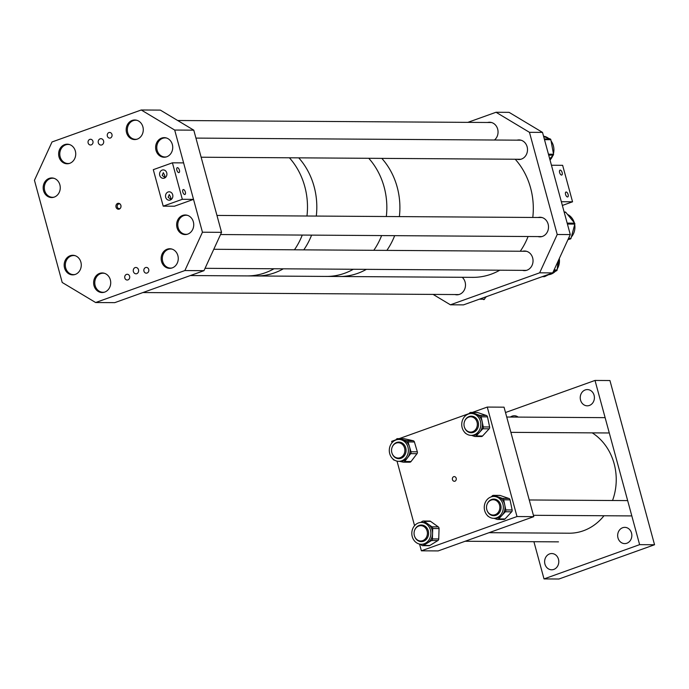 <?xml version="1.0" encoding="UTF-8"?>
<svg xmlns="http://www.w3.org/2000/svg" width="689" height="689" viewBox="0 0 689 689"><rect width="100%" height="100%" fill="white"/><g stroke="black" fill="none" stroke-linecap="round" stroke-linejoin="round"><path stroke-width="1.03" d="M453.706 476.667A2.386 2.084 90.4 0 1 454.938 481.215A2.386 2.084 90.4 0 1 453.706 476.667M419.558 544.069L421.384 550.812L517 516.543L487.261 407.07L472.301 412.435M469.088 413.581L399.146 438.652M395.925 439.806L391.645 441.339L392.024 442.743M397.019 461.122L414.563 525.681M487.261 407.07L504.047 407.182L533.786 516.655L517 516.543M421.384 550.812L438.178 550.916L533.786 516.655M510.437 417.043A8.122 7.088 90.4 0 1 512.168 416.122A8.122 7.088 90.4 0 1 514.321 415.751A8.122 7.088 90.4 0 1 518.188 417.095M622.649 527.731A8.122 7.088 90.4 0 1 624.811 527.361A8.122 7.088 90.4 0 1 631.77 534.276A8.122 7.088 90.4 0 1 626.861 543.233A8.122 7.088 90.4 0 1 624.708 543.604A8.122 7.088 90.4 0 1 617.74 536.688A8.122 7.088 90.4 0 1 622.649 527.731M549.598 553.913A8.122 7.088 90.4 0 1 551.76 553.543A8.122 7.088 90.4 0 1 558.719 560.458A8.122 7.088 90.4 0 1 553.81 569.415A8.122 7.088 90.4 0 1 551.656 569.786A8.122 7.088 90.4 0 1 544.698 562.87A8.122 7.088 90.4 0 1 549.598 553.913M585.211 389.948A8.122 7.088 90.4 0 1 587.372 389.578A8.122 7.088 90.4 0 1 594.331 396.494A8.122 7.088 90.4 0 1 589.422 405.442A8.122 7.088 90.4 0 1 587.269 405.821A8.122 7.088 90.4 0 1 580.31 398.897A8.122 7.088 90.4 0 1 585.211 389.948M639.625 544.654L544.017 578.915L558.934 579.01L654.55 544.749L609.937 380.535L595.012 380.44L639.625 544.654L654.55 544.749M544.017 578.915L533.906 541.7M505.493 412.522L595.012 380.44M483.747 299.62L483.678 299.62A0.956 0.835 -89.6 0 0 484.436 299.215L485.909 296.847M552.871 272.56L556.634 270.699A0.956 0.835 -89.6 0 0 557.134 269.933L558.021 261.32M542.252 276.651L544.379 276.668A0.956 0.835 -89.6 0 0 544.715 276.59L550.744 273.611M567.969 239.617L570.414 238.971A0.956 0.835 -89.6 0 0 571.026 238.316L574.824 224.097A0.956 0.835 -89.6 0 0 574.635 223.167L565.79 212.315A0.956 0.835 -89.6 0 0 564.997 212.031M499.809 270.2A68.822 60.081 90.4 0 1 472.783 277.357L339.384 276.504A68.822 60.081 90.4 0 0 366.402 269.347A68.822 60.081 90.4 0 1 357.669 273.361A68.822 60.081 90.4 0 1 339.384 276.504L190.371 275.548M344.612 273.275A68.822 60.081 90.4 0 1 326.319 276.418A68.822 60.081 90.4 0 0 353.345 269.261A68.822 60.081 90.4 0 1 344.612 273.275M381.818 158.384A68.822 60.081 90.4 0 1 399.379 216.604A68.822 60.081 90.4 0 0 381.818 158.384M394.668 235.655A68.822 60.081 90.4 0 1 386.865 250.391A68.822 60.081 90.4 0 0 394.668 235.655M368.761 158.298A68.822 60.081 90.4 0 1 386.322 216.518A68.822 60.081 90.4 0 0 368.761 158.298M381.611 235.578A68.822 60.081 90.4 0 1 373.808 250.305A68.822 60.081 90.4 0 0 381.008 237.085A68.822 60.081 90.4 0 0 381.611 235.578M274.584 272.827A68.822 60.081 90.4 0 1 256.299 275.97A68.822 60.081 90.4 0 0 283.317 268.813A68.822 60.081 90.4 0 1 274.584 272.827M265.256 272.766A68.822 60.081 90.4 0 1 246.972 275.91A68.822 60.081 90.4 0 0 273.998 268.753A68.822 60.081 90.4 0 1 265.256 272.766M298.742 157.85A68.822 60.081 90.4 0 1 316.294 216.07A68.822 60.081 90.4 0 0 298.742 157.85M311.583 235.13A68.822 60.081 90.4 0 1 303.78 249.857A68.822 60.081 90.4 0 0 310.98 236.628A68.822 60.081 90.4 0 0 311.583 235.13M289.414 157.79A68.822 60.081 90.4 0 1 306.967 216.01A68.822 60.081 90.4 0 0 289.414 157.79M302.256 235.07A68.822 60.081 90.4 0 1 294.453 249.797A68.822 60.081 90.4 0 0 302.256 235.07M147.084 273.033A2.868 2.506 -89.6 0 0 145.594 267.556A2.868 2.506 -89.6 0 0 147.084 273.033M127.965 279.889A2.868 2.506 -89.6 0 0 126.475 274.411A2.868 2.506 -89.6 0 0 127.965 279.889M91.275 144.871A2.868 2.506 -89.6 0 0 89.794 139.393A2.868 2.506 -89.6 0 0 91.275 144.871M110.404 138.015A2.868 2.506 -89.6 0 0 108.914 132.546A2.868 2.506 -89.6 0 0 110.404 138.015M117.673 203.401A2.997 2.618 90.4 0 1 119.223 209.12A2.997 2.618 90.4 0 1 117.673 203.401M120.403 204.263A2.386 2.084 -89.6 0 0 117.208 206.622A2.386 2.084 -89.6 0 0 120.377 208.285M100.12 138.808A3.212 2.808 90.4 0 1 101.783 144.94A3.212 2.808 90.4 0 1 100.12 138.808M135.104 267.582A3.212 2.808 90.4 0 1 136.775 273.705A3.212 2.808 90.4 0 1 135.104 267.582M161.639 138.093A9.792 8.552 90.4 0 1 164.24 137.645A9.792 8.552 90.4 0 1 172.638 145.99A9.792 8.552 90.4 0 1 166.712 156.791A9.792 8.552 90.4 0 1 164.111 157.238A9.792 8.552 90.4 0 1 155.714 148.893A9.792 8.552 90.4 0 1 161.639 138.093M132.185 120.42A9.792 8.552 90.4 0 1 134.786 119.981A9.792 8.552 90.4 0 1 143.183 128.318A9.792 8.552 90.4 0 1 137.266 139.118A9.792 8.552 90.4 0 1 134.665 139.566A9.792 8.552 90.4 0 1 126.268 131.229A9.792 8.552 90.4 0 1 132.185 120.42M182.645 215.424A9.792 8.552 90.4 0 1 185.246 214.977A9.792 8.552 90.4 0 1 193.643 223.322A9.792 8.552 90.4 0 1 187.727 234.122A9.792 8.552 90.4 0 1 185.126 234.57A9.792 8.552 90.4 0 1 176.728 226.225A9.792 8.552 90.4 0 1 182.645 215.424M167.169 249.194A9.792 8.552 90.4 0 1 169.77 248.746A9.792 8.552 90.4 0 1 178.167 257.092A9.792 8.552 90.4 0 1 172.25 267.892A9.792 8.552 90.4 0 1 169.649 268.34A9.792 8.552 90.4 0 1 161.252 259.994A9.792 8.552 90.4 0 1 167.169 249.194M64.645 144.63A9.792 8.552 90.4 0 1 67.246 144.182A9.792 8.552 90.4 0 1 75.644 152.527A9.792 8.552 90.4 0 1 69.727 163.327A9.792 8.552 90.4 0 1 67.117 163.775A9.792 8.552 90.4 0 1 58.72 155.43A9.792 8.552 90.4 0 1 64.645 144.63M49.169 178.399A9.792 8.552 90.4 0 1 51.77 177.951A9.792 8.552 90.4 0 1 60.167 186.288A9.792 8.552 90.4 0 1 54.25 197.097A9.792 8.552 90.4 0 1 51.649 197.545A9.792 8.552 90.4 0 1 43.252 189.199A9.792 8.552 90.4 0 1 49.169 178.399M70.175 255.731A9.792 8.552 90.4 0 1 72.784 255.283A9.792 8.552 90.4 0 1 81.181 263.62A9.792 8.552 90.4 0 1 75.256 274.429A9.792 8.552 90.4 0 1 72.655 274.868A9.792 8.552 90.4 0 1 64.258 266.531A9.792 8.552 90.4 0 1 70.175 255.731M99.629 273.395A9.792 8.552 90.4 0 1 102.23 272.947A9.792 8.552 90.4 0 1 110.628 281.293A9.792 8.552 90.4 0 1 104.711 292.093A9.792 8.552 90.4 0 1 102.11 292.541A9.792 8.552 90.4 0 1 93.713 284.195A9.792 8.552 90.4 0 1 99.629 273.395M120.937 207.182L120.971 205.451M95.642 302.531L184.876 270.553L203.978 270.674L114.736 302.652L95.642 302.531L62.208 282.473L34.45 180.303L52.019 141.968L141.254 109.99L174.687 130.049L202.445 232.219L221.548 232.339L193.781 130.169L174.687 130.049M193.781 130.169L160.356 110.111L141.254 109.99M184.876 270.553L202.445 232.219M203.978 270.674L221.548 232.339M537.971 236.577A9.792 8.552 -89.6 0 0 539.9 236.844A9.792 8.552 -89.6 0 0 542.501 236.396A9.792 8.552 -89.6 0 0 548.418 225.596A9.792 8.552 -89.6 0 0 540.03 217.25A9.792 8.552 -89.6 0 0 538.092 217.491M522.495 270.346A9.792 8.552 -89.6 0 0 524.424 270.613A9.792 8.552 -89.6 0 0 527.025 270.166A9.792 8.552 -89.6 0 0 532.95 259.357A9.792 8.552 -89.6 0 0 524.553 251.02A9.792 8.552 -89.6 0 0 522.624 251.261M516.965 159.245A9.792 8.552 -89.6 0 0 518.886 159.512A9.792 8.552 -89.6 0 0 521.495 159.064A9.792 8.552 -89.6 0 0 527.412 148.264A9.792 8.552 -89.6 0 0 519.015 139.919A9.792 8.552 -89.6 0 0 517.086 140.16M494.461 140.013A9.792 8.552 -89.6 0 0 497.656 129.076A9.792 8.552 -89.6 0 0 489.569 122.246A9.792 8.552 -89.6 0 0 487.631 122.487M454.955 294.548A9.792 8.552 -89.6 0 0 456.885 294.814A9.792 8.552 -89.6 0 0 459.485 294.367A9.792 8.552 -89.6 0 0 465.359 286.762A9.792 8.552 -89.6 0 0 462.216 277.288M552.716 272.904L539.659 272.818L450.417 304.805L463.473 304.882L552.716 272.904L570.277 234.579L542.519 132.4L529.462 132.322L557.22 234.493L570.277 234.579M539.659 272.818L557.22 234.493M467.848 122.366L496.028 112.264L509.093 112.35L542.519 132.4M496.028 112.264L529.462 132.322M450.417 304.805L433.097 294.41M549.701 158.823L553.267 155.146A0.956 0.835 -89.6 0 0 553.525 154.233L550.838 139.695A0.956 0.835 -89.6 0 0 550.278 138.989L543.638 136.525M565.566 194.479A2.601 1.206 -109.7 0 1 565.953 192.033A2.601 1.206 -109.7 0 1 568.106 194.496A2.601 1.206 -109.7 0 1 567.71 196.933A2.601 1.206 -109.7 0 1 565.566 194.479M559.614 172.577A2.601 1.206 -109.7 0 1 560.011 170.14A2.601 1.206 -109.7 0 1 562.155 172.595A2.601 1.206 -109.7 0 1 561.759 175.04A2.601 1.206 -109.7 0 1 559.614 172.577M572.55 201.808L561.354 201.731L551.441 165.239L562.637 165.317L572.55 201.808L562.37 205.451M179.398 170.149A2.601 1.206 -109.7 0 1 179.002 172.586A2.601 1.206 -109.7 0 1 176.858 170.131A2.601 1.206 -109.7 0 1 177.254 167.694A2.601 1.206 -109.7 0 1 179.398 170.149M164.731 175.402L165.067 177.581L162.199 175.385L163.319 172.681L164.731 175.402M185.341 192.042A2.601 1.206 -109.7 0 1 184.953 194.479A2.601 1.206 -109.7 0 1 182.809 192.024A2.601 1.206 -109.7 0 1 183.196 189.587A2.601 1.206 -109.7 0 1 185.341 192.042M170.683 197.295L171.018 199.474L168.15 197.278L169.261 194.574L170.683 197.295M164.335 178.124A4.203 3.669 -89.6 0 0 166.876 173.49A4.203 3.669 -89.6 0 0 163.267 169.907A4.203 3.669 -89.6 0 0 162.148 170.097A4.203 3.669 -89.6 0 0 159.607 174.739A4.203 3.669 -89.6 0 0 163.215 178.313A4.203 3.669 -89.6 0 0 164.335 178.124M170.278 200.017A4.203 3.669 -89.6 0 0 172.818 195.383A4.203 3.669 -89.6 0 0 169.218 191.8A4.203 3.669 -89.6 0 0 168.099 191.99A4.203 3.669 -89.6 0 0 165.558 196.632A4.203 3.669 -89.6 0 0 169.167 200.215A4.203 3.669 -89.6 0 0 170.278 200.017M163.207 206.157L182.327 199.302L172.414 162.819L153.294 169.666L163.207 206.157L174.395 206.226L193.523 199.379L182.327 199.302M193.523 199.379L183.61 162.888L172.414 162.819M515.226 159.237A68.822 60.081 90.4 0 1 532.786 217.457M528.075 236.516A68.822 60.081 90.4 0 1 520.273 251.244M592.247 432.864A53.535 46.731 90.4 0 1 616.026 474.497A53.535 46.731 90.4 0 1 612.53 500.507M603.995 515.742A53.535 46.731 90.4 0 1 569.174 533.208L489.018 532.692M472.645 431.736A7.648 6.675 90.4 0 1 470.613 432.089A7.648 6.675 90.4 0 1 464.059 425.569A7.648 6.675 90.4 0 1 468.675 417.138A7.648 6.675 90.4 0 1 470.708 416.793A7.648 6.675 90.4 0 1 477.262 423.304A7.648 6.675 90.4 0 1 472.645 431.736M496.907 513.718A7.648 6.675 90.4 0 1 493.135 515.036A7.648 6.675 90.4 0 1 486.787 509.602A7.648 6.675 90.4 0 1 489.457 501.049A7.648 6.675 90.4 0 1 493.229 499.74A7.648 6.675 90.4 0 1 499.577 505.166A7.648 6.675 90.4 0 1 496.907 513.718M400.197 457.685A7.648 6.675 90.4 0 1 398.164 458.03A7.648 6.675 90.4 0 1 391.61 451.519A7.648 6.675 90.4 0 1 396.227 443.087A7.648 6.675 90.4 0 1 398.259 442.734A7.648 6.675 90.4 0 1 404.813 449.254A7.648 6.675 90.4 0 1 400.197 457.685M416.69 539.418A7.648 6.675 90.4 0 1 414.416 530.866A7.648 6.675 90.4 0 1 420.781 525.681A7.648 6.675 90.4 0 1 424.786 527.24A7.648 6.675 90.4 0 1 427.051 535.792A7.648 6.675 90.4 0 1 420.686 540.977A7.648 6.675 90.4 0 1 416.69 539.418M75.118 274.472A9.543 8.328 90.4 0 1 73.594 274.627A9.543 8.328 90.4 0 1 65.507 267.117A9.543 8.328 90.4 0 1 73.714 255.541A9.543 8.328 90.4 0 1 75.239 255.714M54.104 197.14A9.543 8.328 90.4 0 1 53.492 197.243A9.543 8.328 90.4 0 1 52.579 197.295A9.543 8.328 90.4 0 1 44.32 188.218A9.543 8.328 90.4 0 1 51.787 178.262A9.543 8.328 90.4 0 1 52.7 178.21A9.543 8.328 90.4 0 1 54.224 178.382M69.58 163.371A9.543 8.328 90.4 0 1 68.056 163.526A9.543 8.328 90.4 0 1 59.874 155.395A9.543 8.328 90.4 0 1 65.644 144.871A9.543 8.328 90.4 0 1 68.177 144.44A9.543 8.328 90.4 0 1 69.701 144.612M104.564 292.145A9.543 8.328 90.4 0 1 103.04 292.291A9.543 8.328 90.4 0 1 95.271 286.03A9.543 8.328 90.4 0 1 97.7 275.497A9.543 8.328 90.4 0 1 103.161 273.206A9.543 8.328 90.4 0 1 104.685 273.378M172.112 267.935A9.543 8.328 90.4 0 1 170.579 268.09A9.543 8.328 90.4 0 1 162.406 259.96A9.543 8.328 90.4 0 1 168.168 249.435A9.543 8.328 90.4 0 1 170.708 249.005A9.543 8.328 90.4 0 1 172.233 249.177M187.589 234.174A9.543 8.328 90.4 0 1 186.056 234.32A9.543 8.328 90.4 0 1 177.874 226.199A9.543 8.328 90.4 0 1 183.644 215.674A9.543 8.328 90.4 0 1 186.176 215.235A9.543 8.328 90.4 0 1 187.709 215.407M166.574 156.842A9.543 8.328 90.4 0 1 165.05 156.989A9.543 8.328 90.4 0 1 156.997 149.651A9.543 8.328 90.4 0 1 161.338 138.945A9.543 8.328 90.4 0 1 165.171 137.903A9.543 8.328 90.4 0 1 166.695 138.076M137.128 139.169A9.543 8.328 90.4 0 1 135.595 139.324A9.543 8.328 90.4 0 1 128.016 133.597A9.543 8.328 90.4 0 1 129.532 123.322A9.543 8.328 90.4 0 1 135.716 120.239A9.543 8.328 90.4 0 1 137.249 120.403M398.259 442.734L400.542 442.751A7.648 6.675 90.4 0 1 402.083 442.967M399.715 442.149A8.294 7.243 -89.6 0 0 397.674 442.76M392.17 447.152A8.294 7.243 90.4 0 1 398.888 442.088A8.294 7.243 90.4 0 1 405.942 451.984A8.294 7.243 90.4 0 1 398.776 458.685A8.294 7.243 90.4 0 1 392.127 453.534M389.474 448.289A10.929 9.543 -89.6 0 0 398.759 461.32A10.929 9.543 -89.6 0 0 408.189 452.492A10.929 9.543 -89.6 0 0 398.905 439.461A10.929 9.543 -89.6 0 0 389.474 448.289M395.727 440.064L396.313 439.298A1.912 1.671 90.4 0 1 397.889 438.678L406.803 440.676A1.912 1.671 90.4 0 1 408.06 441.933L409.524 446.86A10.929 9.543 90.4 0 1 409.852 452.501A10.929 9.543 90.4 0 1 407.673 457.582A10.929 9.543 90.4 0 1 400.43 461.329L398.759 461.32M401.988 457.849A7.648 6.675 90.4 0 1 400.447 458.047L398.164 458.03M409.447 462.164A1.912 1.671 -89.6 0 0 411.023 461.544L417.009 453.698A1.912 1.671 -89.6 0 0 417.336 451.82L414.408 441.976A1.912 1.671 -89.6 0 0 413.15 440.719L404.236 438.712A1.912 1.671 -89.6 0 0 403.608 438.712M397.579 457.996A8.294 7.243 -89.6 0 0 399.611 458.633M398.905 439.461L400.567 439.47A10.929 9.543 90.4 0 1 402.35 439.677A10.929 9.543 90.4 0 1 409.524 446.86L410.988 451.786A1.912 1.671 90.4 0 1 410.67 453.663L404.684 461.509A1.912 1.671 90.4 0 1 403.099 462.13L399.525 461.32M394.668 460.235L394.186 460.123A1.912 1.671 90.4 0 1 392.988 459.038M470.708 416.793L472.99 416.811A7.648 6.675 90.4 0 1 474.532 417.026M472.163 416.208A8.294 7.243 -89.6 0 0 470.122 416.819M464.61 421.212A8.294 7.243 90.4 0 1 471.328 416.147A8.294 7.243 90.4 0 1 478.226 426.784A8.294 7.243 90.4 0 1 471.224 432.744A8.294 7.243 90.4 0 1 464.575 427.593M462.13 421.358A10.929 9.543 -89.6 0 0 471.207 435.37A10.929 9.543 -89.6 0 0 480.422 427.524A10.929 9.543 -89.6 0 0 471.345 413.512A10.929 9.543 -89.6 0 0 462.13 421.358M468.804 413.891L469.665 412.952A1.912 1.671 90.4 0 1 471.293 412.504L480.009 415.441A1.912 1.671 90.4 0 1 481.155 416.819L482.214 421.883A10.929 9.543 90.4 0 1 482.093 427.533A10.929 9.543 90.4 0 1 479.51 432.365A10.929 9.543 90.4 0 1 472.869 435.379L471.207 435.37M474.437 431.908A7.648 6.675 90.4 0 1 472.895 432.098L470.613 432.089M471.345 413.512L473.016 413.529A10.929 9.543 90.4 0 1 475.651 413.968A10.929 9.543 90.4 0 1 482.214 421.883L483.282 426.939A1.912 1.671 90.4 0 1 482.808 428.773L476.22 435.956A1.912 1.671 90.4 0 1 475.057 436.481L481.396 436.525A1.912 1.671 -89.6 0 0 482.558 435.999L489.147 428.816A1.912 1.671 -89.6 0 0 489.621 426.982L487.493 416.862A1.912 1.671 -89.6 0 0 486.348 415.476L477.632 412.539A1.912 1.671 -89.6 0 0 477.176 412.461L470.828 412.427M470.019 432.055A8.294 7.243 -89.6 0 0 472.06 432.692M475.057 436.481A1.912 1.671 90.4 0 1 474.592 436.404L471.526 435.37M465.893 433.476L465.876 433.467A1.912 1.671 90.4 0 1 464.903 432.58M493.229 499.74L495.512 499.749A7.648 6.675 90.4 0 1 497.053 499.973M494.685 499.155A8.294 7.243 -89.6 0 0 492.644 499.766M487.14 504.159A8.294 7.243 90.4 0 1 493.858 499.094A8.294 7.243 90.4 0 1 500.739 509.757A8.294 7.243 90.4 0 1 493.746 515.691A8.294 7.243 90.4 0 1 487.097 510.54M484.66 504.27A10.929 9.543 -89.6 0 0 493.729 518.317A10.929 9.543 -89.6 0 0 502.936 510.506A10.929 9.543 -89.6 0 0 493.875 496.459A10.929 9.543 -89.6 0 0 484.66 504.27M491.352 496.829L492.23 495.882A1.912 1.671 90.4 0 1 493.849 495.443L502.557 498.414A1.912 1.671 90.4 0 1 503.702 499.801L504.744 504.865A10.929 9.543 90.4 0 1 504.606 510.523A10.929 9.543 90.4 0 1 502.005 515.338A10.929 9.543 90.4 0 1 495.391 518.326L493.729 518.317M496.958 514.847A7.648 6.675 90.4 0 1 495.417 515.045L493.135 515.036M493.875 496.459L495.537 496.476A10.929 9.543 90.4 0 1 498.207 496.924A10.929 9.543 90.4 0 1 504.744 504.865L505.795 509.929A1.912 1.671 90.4 0 1 505.313 511.763L498.698 518.912A1.912 1.671 90.4 0 1 497.544 519.437L503.892 519.48A1.912 1.671 -89.6 0 0 505.046 518.955L511.66 511.798A1.912 1.671 -89.6 0 0 512.134 509.972L510.041 499.844A1.912 1.671 -89.6 0 0 508.895 498.457L500.197 495.486A1.912 1.671 -89.6 0 0 499.723 495.4L493.384 495.365M492.549 515.002A8.294 7.243 -89.6 0 0 494.581 515.639M497.544 519.437A1.912 1.671 90.4 0 1 497.079 519.36L494.03 518.317M488.372 516.388L488.372 516.388A1.912 1.671 90.4 0 1 487.407 515.51M420.781 525.681L423.072 525.698A7.648 6.675 90.4 0 1 423.253 525.707A7.648 6.675 90.4 0 1 424.605 525.914M422.236 525.096A8.294 7.243 -89.6 0 0 420.195 525.707M420.101 540.943A8.294 7.243 -89.6 0 0 422.133 541.58M414.692 530.099A8.294 7.243 90.4 0 1 421.41 525.035A8.294 7.243 90.4 0 1 421.608 525.044A8.294 7.243 90.4 0 1 428.592 533.493A8.294 7.243 90.4 0 1 421.306 541.632A8.294 7.243 90.4 0 1 421.108 541.632A8.294 7.243 90.4 0 1 414.649 536.481M422.831 522.417A10.929 9.543 90.4 0 1 423.089 522.417A10.929 9.543 90.4 0 1 423.347 522.426A10.929 9.543 90.4 0 1 428.076 524.071A10.929 9.543 90.4 0 1 432.554 533.708A10.929 9.543 90.4 0 1 427.499 542.984L423.485 545.438A1.912 1.671 90.4 0 1 421.823 545.378L420.144 544.181M421.022 544.258A10.929 9.543 -89.6 0 0 421.289 544.267A10.929 9.543 -89.6 0 0 430.892 533.544A10.929 9.543 -89.6 0 0 421.685 522.417A10.929 9.543 -89.6 0 0 421.427 522.408A10.929 9.543 -89.6 0 0 411.815 533.122A10.929 9.543 -89.6 0 0 421.022 544.258M420.609 522.443L422.546 521.254A1.912 1.671 90.4 0 1 424.217 521.315L431.925 526.818A1.912 1.671 90.4 0 1 432.709 528.506L432.399 538.91A1.912 1.671 90.4 0 1 431.512 540.529L427.499 542.984A10.929 9.543 90.4 0 1 422.951 544.276A10.929 9.543 90.4 0 1 422.693 544.267M424.51 540.796A7.648 6.675 90.4 0 1 422.968 540.994A7.648 6.675 90.4 0 1 422.788 540.986M428.989 545.705A1.912 1.671 -89.6 0 0 429.833 545.481L437.851 540.572A1.912 1.671 -89.6 0 0 438.738 538.953L439.057 528.541A1.912 1.671 -89.6 0 0 438.264 526.861L430.556 521.358A1.912 1.671 -89.6 0 0 429.686 521.073L423.347 521.03M485.633 297.278A13.823 12.066 -89.6 0 0 486.623 296.589M479.38 299.19L484.436 299.215M555.506 271.259L548.478 274.73A13.823 12.066 -89.6 0 0 555.343 271.337M554.085 269.916L557.134 269.933M542.467 276.573L544.715 276.59M553.732 270.682L556.634 270.699M557.237 268.925A13.823 12.066 -89.6 0 0 559.279 258.582M568.571 238.299L571.026 238.316M568.27 238.954L570.414 238.971M567.417 224.054L574.824 224.097M567.168 223.115L574.635 223.167M564.231 212.298L565.79 212.315M571.388 236.956A13.823 12.066 -89.6 0 0 574.704 224.536M574.29 222.745A13.823 12.066 -89.6 0 0 567.521 214.425M548.444 154.198L553.525 154.233M548.685 155.111L553.267 155.146M544.491 139.66L550.838 139.695M544.301 138.954L550.278 138.989M550.02 160.02A13.823 12.066 -89.6 0 0 552.819 155.602M553.431 153.725A13.823 12.066 -89.6 0 0 551.062 140.918M548.539 138.343A13.823 12.066 -89.6 0 0 543.543 136.172L548.677 138.394M397.889 438.678L404.236 438.712M406.803 440.676L413.15 440.719M408.06 441.933L414.408 441.976M410.988 451.786L417.336 451.82M410.67 453.663L417.009 453.698M404.684 461.509L411.023 461.544M471.293 412.504L477.632 412.539M480.009 415.441L486.348 415.476M481.155 416.819L487.493 416.862M483.282 426.939L489.621 426.982M482.808 428.773L489.147 428.816M476.22 435.956L482.558 435.999M493.849 495.443L500.197 495.486M502.557 498.414L508.895 498.457M503.702 499.801L510.041 499.844M505.795 509.929L512.134 509.972M505.313 511.763L511.66 511.798M498.698 518.912L505.046 518.955M439.057 528.541L432.709 528.506M432.399 538.91L438.738 538.953M431.512 540.529L437.851 540.572M423.485 545.438L429.833 545.481M424.217 521.315L430.556 521.358M431.925 526.818L438.264 526.861M486.753 296.537L485.599 297.347M557.22 269.115L559.365 258.392M564.145 212.005L565.187 212.005M567.486 214.391L574.471 222.96M574.781 224.269L571.353 237.094M568.382 239.514L567.9 239.772M550.037 160.089L553.009 155.413M553.482 153.983L551.036 140.754M608.413 432.968L510.885 432.347M605.123 417.655L506.725 417.026M630.935 515.915L533.424 515.294M627.662 500.602L529.255 499.973M558.495 541.864L465.109 541.261M422.968 540.994L420.686 540.977M74.705 255.541L73.714 255.541M74.584 274.635L73.594 274.627M53.699 178.21L52.7 178.21M53.578 197.304L52.579 197.295M69.046 163.534L68.056 163.526M69.176 144.449L68.177 144.44M458.814 294.573L142.924 292.549M104.039 292.3L103.04 292.291M104.16 273.214L103.161 273.206M526.353 270.372L205.064 268.314M171.578 268.099L170.579 268.09M526.474 251.287L213.779 249.28M171.699 249.013L170.708 249.005M541.83 236.603L220.532 234.544M187.055 234.329L186.056 234.32M541.95 217.517L216.949 215.433M187.175 215.244L186.176 215.235M520.824 159.271L201.136 157.221M166.04 156.997L165.05 156.989M520.944 140.186L195.943 138.101M166.161 137.912L165.171 137.903M136.594 139.333L135.595 139.324M491.49 122.513L177.676 120.506M136.715 120.239L135.716 120.239M403.918 438.678L397.579 438.635M409.757 462.198L403.409 462.164M421.289 544.267L422.951 544.276M429.032 545.705L422.693 545.662M421.427 522.408L423.089 522.417"/></g></svg>
